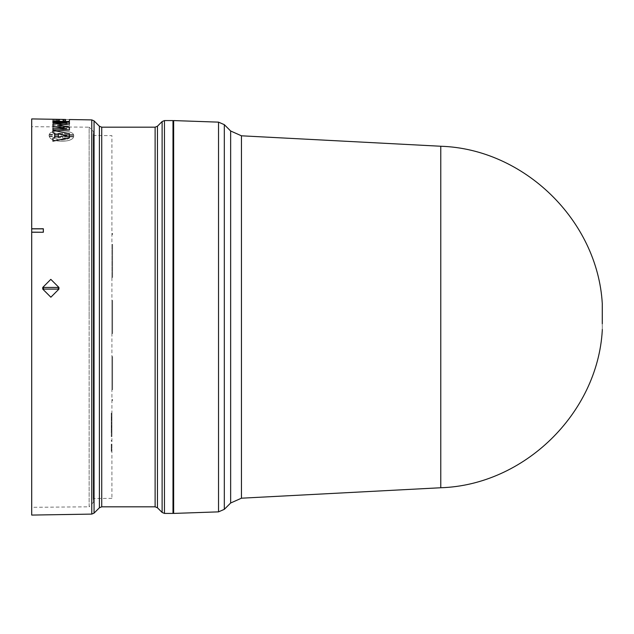 <?xml version="1.0" encoding="UTF-8"?>
<svg xmlns="http://www.w3.org/2000/svg" width="634" height="634" viewBox="0 0 634 634"><rect width="100%" height="100%" fill="white"/><g stroke="black" fill="none" stroke-linecap="round" stroke-linejoin="round"><path stroke-width="0.48" stroke-dasharray="3.17 2.38" d="M602.054 322.603L602.054 305.802L602.054 322.603M440.781 146.248L440.781 487.752M173.653 513.421L173.653 120.579M172.995 513.421L172.995 120.579M31.7 515.077L31.7 118.923M49.04 135.383L49.119 135.977L58.391 136.104L58.201 136.635L49.294 136.476C50.498 142.523 72.189 143.007 73.552 136.904L64.644 136.746L64.446 136.247L73.726 136.413L73.726 135.24L64.446 135.074L64.644 134.606L73.552 134.765C72.205 129.788 50.76 129.368 49.294 134.345L58.201 134.495L58.391 134.971L49.119 134.804L49.119 135.945M31.7 507.319L31.7 317L31.7 507.319L89.14 506.812L89.14 317L89.14 506.812L93.713 501.969L93.713 132.03L93.705 317L93.705 132.141L93.246 134.82L93.246 499.18L93.253 134.701L93.253 499.299L93.705 501.859L93.713 132.03L93.523 502.437L93.523 131.563L89.14 127.188L89.14 317L89.14 127.188L31.7 126.681M111.917 498.364L93.895 498.522L93.895 135.478L93.895 498.522L93.246 499.18L93.246 134.82L93.895 135.478L111.917 135.636L111.917 498.364L111.917 135.636M173.653 317L173.653 127.933L173.653 317M69.423 123.693L55.887 122.782L69.423 122.473L69.423 121.57L52.915 121.847L52.915 123.67L66.594 124.747L52.915 125.389L52.915 127.965L69.423 129.843L69.423 128.028L55.887 126.61L69.423 125.904L69.423 123.693L55.887 122.814L69.423 122.441L69.423 121.57M52.915 129.796L52.915 128.258L66.364 128.456M52.915 126.325L52.915 124.193L66.229 123.028M52.915 122.806L52.915 121.966L69.423 122.235L69.423 124.05M57.765 125.239L69.423 127.125L69.423 130.081M59.224 120.539L56.806 120.5L56.806 119.335L52.915 119.271L52.915 121.007L69.423 121.276L69.423 119.533L65.532 119.469L65.532 120.642L63.115 120.603L63.115 119.43L59.224 119.366L59.224 120.539L56.806 120.468L56.806 119.295L59.224 119.358L59.224 120.508M49.119 135.977L58.391 136.144M73.552 136.904L64.644 136.714L64.446 136.215L73.726 136.413L73.726 135.201L64.446 135.074M52.915 141.216L52.915 138.085L54.801 137.721M52.915 132.815L52.915 130.453L69.423 133.655L69.423 137.721M52.915 121.546L52.915 120.888L59.224 120.928M52.915 119.414L69.423 119.525L69.423 121.276M55.887 126.61L69.423 125.873L69.423 123.662M69.423 128.028L55.887 126.57M69.423 129.843L69.423 127.997M52.915 125.389L52.915 127.933L69.423 129.804M66.594 124.747L52.915 125.35M52.915 123.67L66.594 124.716M52.915 121.847L52.915 123.638M69.423 121.538L52.915 121.815M63.115 119.43L65.532 119.461M63.115 120.603L63.115 119.398M65.532 120.642L63.115 120.571M65.532 119.438L65.532 120.611M52.915 121.007L69.423 121.245M52.915 119.232L52.915 120.975M58.391 134.971L58.201 134.495M49.294 134.345L58.201 134.463M73.552 134.765L73.552 134.733C72.205 129.748 50.76 129.336 49.294 134.305M64.644 134.606L73.552 134.733M64.644 134.574L64.446 135.042M73.726 136.373L73.726 135.201L73.726 136.373M49.294 136.476L49.294 136.445C50.498 142.484 72.189 142.975 73.552 136.873M58.201 136.635L49.294 136.445M58.201 136.595L58.391 136.104M49.119 134.804L49.04 135.351M58.391 134.931L49.119 134.773M62.639 133.433L53.264 133.275L60.198 133.394L61.118 134.979L61.72 134.994L62.639 133.433L69.581 133.552M60.198 137.871L53.264 137.752C58.653 140.653 64.089 140.748 69.581 138.038L62.639 137.919L61.72 136.167L61.118 136.151L60.198 137.911L53.264 137.752M53.264 133.275L69.581 133.592M61.72 134.994L62.639 133.473M61.72 135.026L61.118 134.979M60.198 133.394L61.118 135.018M60.198 133.425L53.264 133.306M69.581 138.038L69.581 138.077C64.121 140.788 58.685 140.693 53.264 137.784M61.118 136.151L60.198 137.911M61.118 136.191L61.72 136.167M69.581 138.077L62.639 137.95L61.72 136.199M58.344 137.055L66.594 135.525M63.115 121.134L65.532 121.173M111.917 244.375L111.917 277.383L111.917 244.375L111.917 277.383L111.917 244.375L112.583 244.375L111.917 244.375L112.583 244.375L112.583 277.383L112.583 244.375L111.917 244.375M111.917 356.617L111.917 389.625L111.917 356.617L111.917 389.625L111.917 356.617L112.583 356.617L111.917 356.617L112.583 356.617L112.583 389.625L112.583 356.617L111.917 356.617M111.917 399.531L111.917 400.522L111.917 399.531L111.917 400.522L111.917 399.531L112.583 399.531L112.583 400.522L111.917 400.522L112.583 400.522L112.583 399.531L111.917 399.531L112.583 399.531L112.583 400.522L112.583 399.531L111.917 399.531M111.917 300.492L111.917 333.508L111.917 300.492L111.917 333.508L111.917 300.492L112.583 300.492L111.917 300.492L112.583 300.492L112.583 333.508L112.583 300.492L112.583 333.508L111.917 333.508L112.583 333.508L112.583 300.492L111.917 300.492M111.917 233.478L111.917 234.469L111.917 233.478L111.917 234.469L111.917 233.478L112.583 233.478L111.917 233.478L112.583 233.478L112.583 234.469L111.917 234.469L112.583 234.469L112.583 233.478L111.917 233.478M111.917 418.575L111.917 420.437L111.917 418.004L111.917 419.557L111.917 418.575L111.259 418.575L111.259 419.557L111.917 419.557M111.917 417.521L111.917 420.231L111.917 417.481L111.259 417.521L111.917 417.481L111.259 417.481L111.259 420.231L111.917 420.231M111.917 435.178L111.917 434.274L111.917 435.178L111.259 435.178L111.917 435.178M111.917 435.296L111.917 436.691L111.917 435.296L111.259 435.296L111.259 435.812L111.917 435.812L111.259 435.812L111.259 436.691L111.917 436.691L111.259 436.691L111.259 434.274L111.917 434.274L111.259 434.274L111.259 435.178L111.259 434.274L111.917 434.274L111.259 434.274L111.259 435.296M111.917 444.838L111.917 448.024L111.917 444.125L111.917 444.838L111.259 444.838L111.259 444.125L111.917 444.125M111.917 446.471L111.917 448.024L111.917 446.471L111.259 446.471L111.259 448.024L111.917 448.024L111.259 448.024L111.259 446.471M111.917 424.36L111.917 426.611L111.917 424.36L111.259 424.36L111.259 426.611L111.917 426.611M111.917 433.204L111.917 428.251L111.917 433.204L111.259 433.204L111.259 428.251L111.917 428.251L111.917 427.585L111.917 428.251L111.259 428.251L111.259 433.204L111.917 433.204M111.917 421.982L111.917 427.585L111.917 417.029L111.917 421.982L111.259 421.982L111.917 421.982L111.259 421.982L111.259 417.029L111.917 417.029L111.259 417.029L111.259 421.982L111.917 421.982M111.917 440.464L111.917 441.129L111.917 440.464L111.917 441.129L111.917 440.464L111.917 441.129L111.917 440.464L111.259 440.464L111.259 441.129L111.917 441.129L111.259 441.129L111.259 440.464L111.917 440.464L111.259 440.464L111.917 440.464L111.259 440.464L111.259 441.129L111.259 440.464L111.917 440.464M111.917 427.934L111.917 425.707L111.917 427.934L111.259 427.934L111.259 426.278L111.917 426.278M111.259 448.325L111.259 449.91L111.917 449.91L111.917 448.325L111.917 451.495L111.917 449.173L111.917 449.91L111.259 449.91L111.259 448.325L111.917 448.325M111.917 430.312L111.917 433.498L111.917 429.598L111.917 430.312L111.259 430.312L111.259 429.598L111.917 429.598M111.917 431.944L111.917 433.498L111.917 431.944L111.259 431.944L111.259 433.498L111.917 433.498L111.259 433.498L111.259 431.944M111.917 413.804L111.917 416.99L111.917 413.091L111.917 413.804L111.259 413.804L111.259 413.091L111.917 413.091M111.917 415.444L111.917 416.99L111.917 415.444L111.259 415.444L111.259 416.99L111.917 416.99L111.259 416.99L111.259 415.444M111.917 277.383L112.583 277.383L112.583 244.375L112.583 277.383L111.917 277.383M111.917 389.625L112.583 389.625L112.583 356.617L112.583 389.625L111.917 389.625M111.917 333.508L112.583 333.508L111.917 333.508M112.583 233.478L112.583 234.469L111.917 234.469L112.583 234.469L112.583 233.478M111.917 400.522L112.583 400.522L111.917 400.522M111.259 419.557L111.259 417.378L111.917 417.378L111.259 417.378L111.259 418.575M111.259 420.231L111.259 418.004L111.917 418.004L111.259 417.521M111.259 419.97L111.917 419.97M111.259 419.312L111.917 419.312L111.259 419.312M111.259 420.437L111.917 420.437L111.259 420.437M111.917 447.271L111.259 447.271L111.259 446.067L111.917 446.067M111.259 446.067L111.259 444.838M111.259 444.125L111.259 445.702L111.917 445.702M111.259 445.702L111.259 444.172L111.917 444.172M111.259 444.172L111.259 444.925L111.917 444.925M111.259 444.925L111.259 446.106L111.917 446.106M111.259 446.106L111.259 447.311L111.917 447.311M111.917 423.132L111.259 423.132L111.259 424.788L111.917 424.788M111.259 424.788L111.259 424.36M111.259 426.611L111.259 425.786L111.917 425.786M111.259 425.786L111.917 425.359M111.259 425.359L111.259 423.71L111.917 423.71M111.259 423.71L111.259 423.132M111.259 428.251L111.917 428.251L111.259 428.251L111.259 427.585L111.917 427.585L111.259 427.585L111.259 421.982L111.259 427.585L111.917 427.585L111.259 427.585L111.259 428.251M111.259 441.129L111.917 441.129L111.259 441.129L111.259 440.464L111.259 441.129L111.917 441.129L111.259 441.129M111.917 429.186L111.259 429.186L111.259 428.362L111.917 428.362M111.259 428.362L111.259 427.934M111.259 426.278L111.259 425.707L111.917 425.707M111.259 425.707L111.259 427.356L111.917 427.356M111.259 427.356L111.917 426.928L111.917 422.64L111.259 422.64L111.259 429.186M111.259 451.495L111.259 449.91L111.259 451.495L111.917 451.495M111.917 432.745L111.259 432.745L111.259 431.54L111.917 431.54M111.259 431.54L111.259 430.312M111.259 429.598L111.259 431.175L111.917 431.175M111.259 431.175L111.259 429.646L111.917 429.646M111.259 429.646L111.259 430.407L111.917 430.407M111.259 430.407L111.259 431.58L111.917 431.58M111.259 431.58L111.259 432.784L111.917 432.784M111.917 416.237L111.259 416.237L111.259 415.032L111.917 415.032M111.259 415.032L111.259 413.804M111.259 413.091L111.259 414.668L111.917 414.668M111.259 414.668L111.259 413.146L111.917 413.146M111.259 413.146L111.259 413.899L111.917 413.899M111.259 413.899L111.259 415.08L111.917 415.08M111.259 415.08L111.259 416.276L111.917 416.276M111.259 426.928L111.259 422.64L111.917 422.64L111.917 426.928L111.259 426.928M111.259 449.173L111.259 449.91L111.259 448.999L111.917 449.173L111.259 449.173M111.259 450.639L111.259 449.91L111.259 450.822L111.917 450.639L111.259 450.639M111.259 448.999L111.917 448.999M111.259 450.822L111.917 450.822M241.459 498.197L241.459 135.803M230.649 130.992L230.649 503.008M602.276 303.488L602.276 330.512M224.317 509.34L224.317 124.66M218.524 511.86L218.524 122.14M164.46 513.421L164.46 120.579M162.122 512.454L162.122 121.546M157.454 507.786L157.454 126.214M155.116 127.18L155.116 506.82M101.733 506.82L101.733 127.18M99.395 126.214L99.395 507.786M94.046 513.136L94.046 120.864M91.764 514.103L91.764 119.897M111.259 418.702L111.917 418.702M111.259 418.749L111.917 418.749M111.259 449.91L111.917 449.91M602.054 305.802L602.3 329.989L602.054 305.802"/><path stroke-width="0.95" d="M241.459 498.197L440.781 487.752L440.781 146.248L241.459 135.803L241.459 498.197L230.649 503.008L224.317 509.34L224.317 124.66L218.524 122.14L218.524 511.86L173.653 513.421L173.653 120.579L218.524 122.14M230.649 503.008L230.649 130.992L224.317 124.66M164.46 120.579L172.995 120.579L172.995 513.421L164.46 513.421L162.122 512.454L162.122 121.546L164.46 120.579L164.46 513.421M65.532 119.461L31.7 118.923L31.7 228.771L43.35 228.755L43.35 232.25L31.7 232.234L31.7 515.077L91.764 514.103L91.764 119.897L69.423 119.533L69.423 121.379L68.274 121.649L58.811 121.649L52.915 121.546L52.915 120.848L59.224 120.896L59.224 119.517L52.915 119.414L56.806 119.319M58.946 287.456L42.74 287.456L50.815 279.356L58.946 287.456L58.946 289.104L50.863 297.211L42.74 289.104L42.74 287.456M58.273 287.456L58.273 289.104L58.946 289.104M42.74 289.104L58.273 289.104M43.421 289.104L43.421 287.456M69.423 130.041L52.915 129.796L52.915 128.227L66.594 128.456L52.915 126.293L52.915 124.161L66.594 123.004L52.915 122.774L52.915 121.934L69.423 122.203L69.423 124.01L57.631 125.215L69.423 127.093L69.423 130.041L52.915 129.764M66.594 128.488L52.915 126.293M66.594 123.036L52.915 122.774M69.423 124.01L57.631 125.255M54.801 137.681L54.801 133.18L52.915 132.815L52.915 130.414L69.423 133.623L69.423 137.681L52.915 141.184L52.915 138.046L54.801 137.681L54.801 133.14L52.915 132.775M69.423 137.681L52.915 141.184M69.423 119.525L69.423 121.419L62.108 121.617M59.224 119.358L63.115 119.422M59.224 120.896L59.224 119.477L52.915 119.382M58.811 121.649L52.915 121.514M60.436 121.363L58.811 121.609M62.108 121.585L60.484 121.324M31.7 232.234L31.7 228.771M43.35 232.25L31.7 232.155M43.35 228.755L43.255 232.155M31.7 228.858L43.255 228.858M66.594 135.525L58.344 137.015L58.344 133.837L66.594 135.525M65.532 121.142L63.115 121.102L63.115 119.541L65.532 119.58L65.532 121.142L65.532 119.612L63.115 119.58L63.115 121.102M66.594 135.565L58.344 133.877L58.344 137.015M602.276 323.76L602.276 303.488L602.276 323.76M157.454 317L157.454 507.786L155.116 506.82L155.116 127.18L157.454 126.214L157.454 317M155.116 127.18L101.733 127.18L101.733 506.82L99.395 507.786L99.395 126.214L94.046 120.864L94.046 513.136L91.764 514.103M602.276 304.534L602.3 304.011M94.046 120.864L91.764 119.897M173.653 506.067L172.995 506.075M157.454 507.786L162.122 512.454M101.733 506.82L155.116 506.82M99.395 507.786L94.046 513.136M440.781 487.752C523.993 485.129 597.434 413.637 602.276 330.512M440.781 146.248C523.993 148.871 597.434 220.363 602.276 303.488M230.649 130.992L241.459 135.803M602.276 329.466L602.3 329.989M218.524 511.86L224.317 509.34M173.653 127.933L172.995 127.925M157.454 126.214L162.122 121.546M101.733 127.18L99.395 126.214"/></g></svg>

